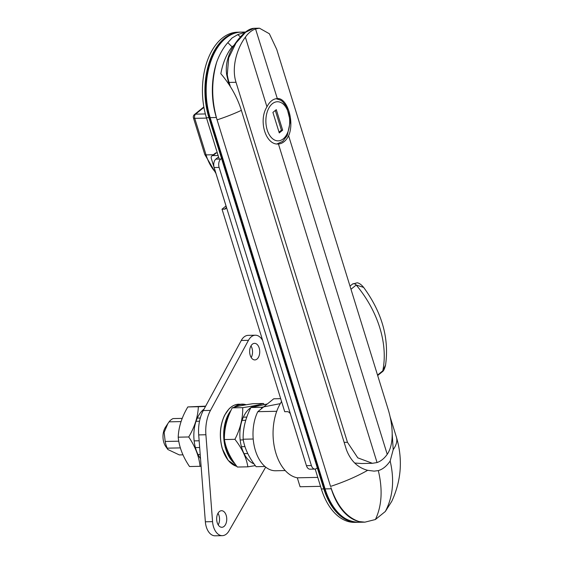 <?xml version="1.0" encoding="UTF-8"?>
<svg xmlns="http://www.w3.org/2000/svg" width="564" height="564" viewBox="0 0 564 564"><rect width="100%" height="100%" fill="white"/><g stroke="black" fill="none" stroke-linecap="round" stroke-linejoin="round"><path stroke-width="0.85" d="M392.191 433.61L393.207 449.663L390.161 461.014C386.671 466.125 382.723 469.326 378.317 470.602L374.151 471.13L367.672 470.327C357.731 467.704 350.653 460.837 346.423 449.727L241.371 110.361C237.282 97.234 230.436 85.009 220.841 73.694C222.822 62.865 226.566 53.911 232.079 46.833L234.025 45.261M240.447 36.871L237.719 34.623L245.411 32.155M232.079 46.833L227.793 42.652L232.023 38.014L237.719 34.623M390.133 416.874L396.407 437.142C402.922 459.131 401.371 480.535 391.761 501.34L385.332 511.485L375.405 519.522C381.863 505.866 382.829 489.559 378.317 470.602M375.405 519.522L364.901 522.158L359.049 521.559C346.62 517.399 337.244 506.084 330.927 487.613L331.272 488.776A59.46 36.202 88.9 0 0 359.049 521.559M227.793 42.652C223.295 47.771 219.622 54.193 216.766 61.92C211.373 80.497 211.359 99.412 216.717 118.659L330.546 486.415A81.477 27.622 162.8 0 0 367.672 470.327M193.438 117.883A3.13 1.065 -17.2 0 0 194.735 118.334A3.13 1.903 -91.1 0 1 195.56 114.147A3.13 2.242 -129 0 0 194.46 114.527A3.13 3.13 0 0 0 193.438 117.883L204.76 154.451L215.949 173.437M281.478 401.709L281.344 401.272M320.528 486.337L300.076 486.746L297.313 477.807A43.816 26.67 -91.1 0 1 274.478 447.562A43.816 26.67 -91.1 0 1 281.577 401.568M276.734 411.29L257.811 411.671L273.716 398.804L280.675 398.663M273.716 398.804A35.99 21.911 -91.1 0 1 274.189 398.783L280.675 398.656M285.243 470.559L275.627 470.757A35.99 21.911 -91.1 0 1 255.309 450.199A35.99 21.911 -91.1 0 1 257.811 411.671M297.313 477.807L317.765 477.398M385.332 511.485C392.981 496.835 394.589 480.013 390.161 461.014M216.766 61.92A59.46 36.202 88.9 0 0 216.35 117.509L217.084 119.871A81.477 27.622 162.8 0 0 241.371 110.361M277.319 98.601L255.555 28.947L259.468 28.2L269.366 33.755L276.712 49.364L388.152 409.379C392.748 424.41 394.61 443.452 387.228 454.316A37.555 22.863 -91.1 0 1 377.055 462.543L278.44 143.968C265.799 145.505 258.101 120.64 266.948 106.843A22.687 13.811 -91.1 0 1 277.121 98.608C287.161 97.128 294.859 121.993 288.613 135.741A22.687 13.811 -91.1 0 1 278.44 143.968L278.228 143.975M266.948 106.843L245.382 37.175A37.555 22.863 -91.1 0 1 255.555 28.947M377.055 462.543L372.416 463.305L357.78 457.848L347.466 442.296L236.02 82.288C231.212 67.257 237.134 48.053 245.382 37.175M230.373 86.637L229.069 82.422A37.555 22.863 -91.1 0 1 227.285 74.695L228.688 57.88L236.048 42.942L245.594 32.268L253.793 28.32C250.042 28.538 245.862 31.105 241.251 36.004C234.716 43.118 230.295 50.492 228.004 58.141C226.326 63.57 225.882 69.041 226.665 74.575L226.665 74.568M372.416 463.305L361.764 463.523L355.038 463.051A37.555 22.863 -91.1 0 1 354.53 462.903M387.228 454.316L288.613 135.741M282.656 130.185L279.265 132.928L272.906 112.398L276.297 109.649L282.656 130.185L281.415 130.206L279.018 132.145M275.303 110.459L281.415 130.206M305.505 462.642A3.13 2.242 51 0 1 305.35 462.226L290.545 414.413A3.13 2.242 -129 0 0 287.196 411.649L284.714 411.699L222.026 209.195L226.023 205.966M218.12 155.502L212.931 155.608L216.322 152.865A3.13 2.242 -129 0 0 215.222 153.246L211.831 155.988A3.13 2.242 51 0 1 212.931 155.608M226.206 207.771L224.507 209.145A3.13 2.242 -129 0 0 225.607 208.765A3.13 2.242 -129 0 0 226.122 206.283L211.317 158.47A3.13 2.242 51 0 1 211.831 155.988M224.507 209.145L222.026 209.195M317.835 467.394L316.538 468.444A6.26 3.807 -91.1 0 1 314.916 469.079A6.26 3.807 -91.1 0 1 311.406 465.561L219.114 167.43A6.26 3.807 -91.1 0 1 220.764 159.062L215.8 159.161A6.26 3.807 88.9 0 0 214.151 167.529L306.435 465.667A6.26 3.807 88.9 0 0 309.953 469.177L314.916 469.079M218.564 156.926L215.8 159.161M222.061 158.012L220.764 159.062M217.295 152.844L216.322 152.865M182.242 418.389L173.099 418.573A18.781 11.428 88.9 0 0 169.066 421.837L167.868 423.571L164.145 432.384L165.196 441.464A18.781 11.428 88.9 0 0 166.028 444.975A18.781 11.428 88.9 0 0 167.268 448.161L167.889 449.522L179.303 454.915L183.004 454.845M167.889 449.522L165.844 446.667A12.986 7.903 -91.1 0 1 163.863 442.543A12.986 7.903 -91.1 0 1 165.449 427.244L167.868 423.571M247.8 453.548L244.05 453.625M200.206 454.499L198.034 454.542M244.995 446.603L241.434 446.674M199.67 447.513L195.419 447.597M180.402 447.894L167.268 448.161M246.828 417.099L243.317 417.17M200.283 418.03L197.301 418.086M245.777 420.3L242.062 420.377M199.515 421.23L196.046 421.301M181.093 421.597L169.066 421.837M243.267 439.899L240.158 439.962M199.155 440.787L194.143 440.886M178.802 441.189L165.196 441.464M267.322 403.979L250.909 407.525C245.495 418.143 242.908 428.71 243.14 439.222L253.201 439.018M261.4 408.766L261.414 407.314L250.909 407.525M261.414 407.314L280.28 403.641M264.988 466.513L256.119 466.689C248.971 457.587 244.642 448.436 243.14 439.222M242.724 407.652C252.46 406.207 259.384 404.811 263.473 403.479L252.975 403.69C243.232 405.135 236.316 406.524 232.22 407.864C226.798 418.481 224.197 429.035 224.416 439.539L234.92 439.328C240.342 428.71 242.943 418.157 242.724 407.652L232.22 407.864M263.473 403.479L264.241 404.501M255.323 465.631L247.871 466.83L237.366 467.041C230.232 457.933 225.91 448.761 224.416 439.539M247.871 466.83C246.376 457.608 242.062 448.443 234.92 439.328M258.566 405.579A29.589 18.013 88.9 0 0 251.114 407.455M250.86 407.624A29.589 18.013 88.9 0 0 246.736 411.473A29.589 18.013 88.9 0 0 240.306 441.147A29.589 18.013 88.9 0 0 254.054 463.89M217.21 522.638A8.291 5.048 -91.1 0 1 221.532 510.709A8.291 5.048 -91.1 0 1 226.192 515.362A8.291 5.048 -91.1 0 1 221.863 527.291A8.291 5.048 -91.1 0 1 217.21 522.638M218.219 524.887A8.291 5.048 88.9 0 0 218.994 515.51A8.291 5.048 88.9 0 0 217.986 513.261M250.197 355.264A8.291 5.048 -91.1 0 1 254.519 343.342A8.291 5.048 -91.1 0 1 259.179 347.995A8.291 5.048 -91.1 0 1 254.857 359.924A8.291 5.048 -91.1 0 1 250.197 355.264M251.206 357.513A8.291 5.048 88.9 0 0 251.981 348.136A8.291 5.048 88.9 0 0 250.973 345.887M385.55 365.077L382.787 370.83A3.13 2.242 51 0 1 382.173 371.887C383.499 371.161 384.627 368.898 385.55 365.098C389.329 338.4 382.025 312.512 363.646 287.407L363.759 287.555M350.97 289.269L356.222 285.017L363.639 287.4C361.383 284.637 359.247 283.1 357.223 282.79L352.556 284.052A3.13 2.242 51 0 1 356.222 285.017A94.498 67.779 51 0 1 382.787 370.83L377.535 375.081M222.329 535.659L215.124 535.8A15.651 9.525 -91.1 0 1 205.359 521.792L198.704 434.9A31.295 19.049 -91.1 0 1 203.266 410.55L241.265 340.466A15.651 9.525 -91.1 0 1 248.125 335.361L255.33 335.213A15.651 9.525 88.9 0 0 248.463 340.325L210.464 410.409A31.295 19.049 88.9 0 0 205.902 434.752L212.557 521.644A15.651 9.525 88.9 0 0 222.329 535.659A15.651 9.525 88.9 0 0 229.005 530.879L265.7 467.105M262.697 340.593A15.651 9.525 88.9 0 0 255.33 335.213M205.648 406.15L187.833 406.933C181.805 417.071 178.598 427.152 178.21 437.185C179.162 447.019 182.933 456.805 189.532 466.534L200.037 466.322C199.085 456.48 195.313 446.702 188.714 436.973L178.21 437.185M188.714 436.973C194.742 426.835 197.95 416.747 198.338 406.722L187.833 406.933M198.338 406.722L205.486 406.454M201.108 466.287L200.037 466.322M204.048 409.104A29.589 18.013 88.9 0 0 193.854 436.804A29.589 18.013 88.9 0 0 200.523 458.652M357.844 522.292A59.46 36.202 -91.1 0 1 357.231 522.313A59.46 36.202 -91.1 0 1 323.828 488.925L208.906 117.665A59.46 36.202 -91.1 0 1 239.926 32.148A59.46 36.202 -91.1 0 1 240.539 32.148M357.231 522.313L354.749 522.363A59.46 36.202 -91.1 0 1 321.346 488.974L315.184 469.058M219.234 159.09L206.424 117.714A59.46 36.202 -91.1 0 1 237.444 32.197L239.926 32.148M396.407 437.142A81.477 27.622 162.8 0 1 393.207 449.663M205.352 113.949L195.56 114.147L203.921 107.386M215.603 172.309A43.816 26.67 -91.1 0 1 206.05 154.896L194.735 118.334L206.537 118.095M213.361 154.748L206.05 154.896A3.13 1.065 162.8 0 1 204.76 154.451M241.166 32.127C214.694 31.126 197.026 80.751 209.498 117.411A1.565 0.529 -17.2 0 0 210.146 117.636A59.46 36.202 -91.1 0 1 241.166 32.127L245.566 32.035M209.498 117.411L324.42 488.678A1.565 0.529 -17.2 0 0 325.068 488.896L210.146 117.636L216.35 117.509M324.42 488.678C331.681 510.258 343.025 521.46 358.471 522.285A59.46 36.202 -91.1 0 1 325.068 488.896L331.272 488.776M236.02 82.288L229.069 82.422A1.565 0.529 162.8 0 1 228.427 82.203L229.259 84.896M227.285 74.695L226.665 74.575L228.427 82.203M347.466 442.296L344.139 442.359M283.22 138.871A19.557 11.907 -91.1 0 1 265.884 119.928A19.557 11.907 -91.1 0 1 284.235 105.073A19.557 11.907 -91.1 0 1 283.22 138.871M311.406 465.561L306.435 465.667M214.151 167.529L219.114 167.43M236.866 466.372A31.295 19.049 -91.1 0 1 222.336 448.486A31.295 19.049 -91.1 0 1 238.875 404.191C235.266 404.289 231.952 405.897 228.935 409.006L224.641 415.182C219.889 425.362 219.072 436.451 222.202 448.443L228.187 460.379L236.873 466.386M224.43 415.809A30.985 18.859 88.9 0 0 222.258 448.359A30.985 18.859 88.9 0 0 225.233 455.733M231.085 410.254A31.295 19.049 88.9 0 0 225.558 448.415A31.295 19.049 88.9 0 0 234.913 463.686M246.2 404.769A31.295 19.049 88.9 0 0 242.104 404.127A31.295 19.049 88.9 0 0 233.933 407.356M233.982 462.332A30.985 18.859 -91.1 0 1 225.981 448.281A30.985 18.859 -91.1 0 1 230.246 412.115M234.998 407.074A30.985 18.859 -91.1 0 1 245.707 404.853M241.265 340.466L248.463 340.325M203.266 410.55L210.464 410.409M198.704 434.9L205.902 434.752M205.359 521.792L212.557 521.644M323.828 488.925L321.346 488.974M208.906 117.665L206.424 117.714M194.46 114.527L203.837 106.941M358.471 522.285L364.901 522.158M259.468 28.2L253.821 28.313M277.03 143.919L282.712 141.352L287.259 135.55L290.333 121.225L286.582 106.49L282.522 101.534L280.576 100.173L276.156 98.707M238.875 404.191L246.221 404.769M349.997 286.117L352.549 284.052M377.676 375.525L382.173 371.887"/></g></svg>
